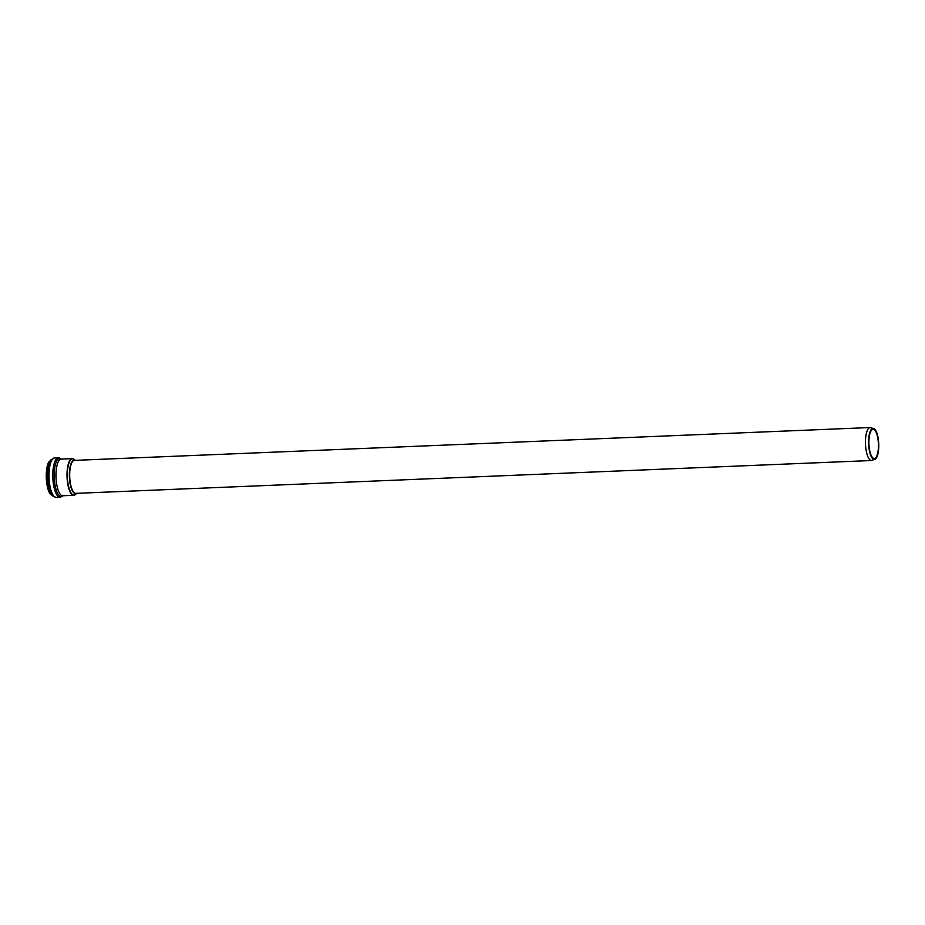 <?xml version="1.0" encoding="UTF-8"?>
<svg xmlns="http://www.w3.org/2000/svg" width="925" height="925" viewBox="0 0 925 925"><rect width="100%" height="100%" fill="white"/><g stroke="black" fill="none" stroke-linecap="round" stroke-linejoin="round"><path stroke-width="1.39" d="M878.438 444.474A14.603 4.752 87.6 0 0 873.073 429.327A14.603 4.752 87.6 0 0 868.922 444.116A14.603 4.752 87.6 0 0 874.275 458.511A14.603 4.752 87.6 0 0 878.438 444.474M878.75 444.509A15.552 5.053 87.6 0 0 874.298 428.807A15.552 5.053 87.6 0 0 868.621 444.127A15.552 5.053 87.6 0 0 875.536 458.927A15.552 5.053 87.6 0 0 878.75 444.509M74.775 460.373A16.627 5.411 87.6 0 0 69.398 477.115A16.627 5.411 87.6 0 0 76.139 493.36M871.547 460.523L75.757 493.372A16.511 5.365 -92.4 0 1 69.722 477.103A16.511 5.365 -92.4 0 1 74.393 460.384L870.194 427.535A16.511 5.365 87.6 0 0 865.511 444.254A16.511 5.365 87.6 0 0 871.547 460.523L875.536 458.927M75.179 460.361L74.624 459.771A18.223 5.932 87.6 0 0 67.375 477.196A18.223 5.932 87.6 0 0 76.035 493.973L76.544 493.337M51.881 459.367A18.512 6.024 87.6 0 0 47.094 478.04A18.512 6.024 87.6 0 0 53.396 496.239M52.794 495.638L50.204 493.962C49.476 493.187 46.99 489.117 46.25 478.202C46.042 466.963 48.262 462.685 48.852 461.945L51.326 460.026A19.171 6.232 87.6 0 0 48.123 477.994A19.171 6.232 87.6 0 0 52.794 495.638L55.905 497.465L60.46 497.268L62.958 495.742M51.326 460.026L54.274 457.956A19.807 6.44 87.6 0 0 49.037 477.959A19.807 6.44 87.6 0 0 55.905 497.465M54.274 457.956L58.83 457.759A19.807 6.44 87.6 0 0 58.784 457.759A19.807 6.44 87.6 0 0 52.829 477.878A19.807 6.44 87.6 0 0 60.46 497.268M61.408 459.078A19.09 6.209 87.6 0 0 54.251 477.739A19.09 6.209 87.6 0 0 62.923 495.742M73.248 458.846A18.35 5.966 87.6 0 0 72.254 458.638L61.212 459.089A18.35 5.966 87.6 0 0 56.009 477.67A18.35 5.966 87.6 0 0 62.727 495.754L73.769 495.303A18.35 5.966 87.6 0 0 74.74 495.002M74.624 459.771L72.254 458.638A18.35 5.966 87.6 0 0 67.051 477.208A18.35 5.966 87.6 0 0 73.769 495.303L76.035 493.973M870.194 427.535L874.298 428.807M58.83 457.759L61.443 459.078"/></g></svg>
